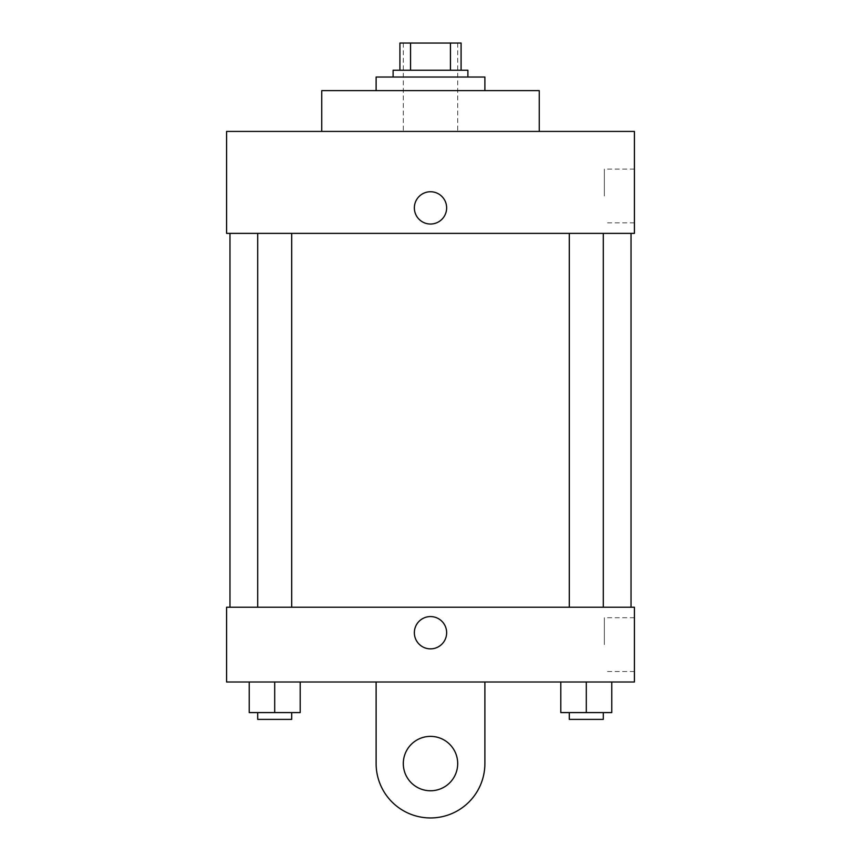 <?xml version="1.0" encoding="UTF-8"?>
<svg xmlns="http://www.w3.org/2000/svg" width="861" height="861" viewBox="0 0 861 861"><rect width="100%" height="100%" fill="white"/><g stroke="black" fill="none" stroke-linecap="round" stroke-linejoin="round"><path stroke-width="0.65" stroke-dasharray="4.3 3.23" d="M430.5 131.421L403.314 131.421L430.5 131.421M430.5 43.05L403.314 43.05L430.5 43.05M450.443 70.236L450.443 43.05L461.087 43.05L461.087 70.236L410.557 70.236L461.087 70.236M450.443 43.05L399.913 43.05M410.557 70.236L399.913 70.236L410.557 70.236L410.557 43.05M467.889 70.236L393.111 70.236M393.111 77.038L467.889 77.038L393.111 77.038M376.117 77.038L484.883 77.038M430.5 90.631L376.117 90.631L430.5 90.631M321.745 131.421L321.745 90.631L539.255 90.631L539.255 131.421L321.745 131.421L539.255 131.421M634.417 131.421L226.583 131.421L226.583 233.374L634.417 233.374L634.417 131.421M226.583 224.032L226.583 191.745L226.583 224.032M569.304 233.374L603.292 233.374L569.304 233.374L603.292 233.374L569.304 233.374L569.304 607.231L603.292 607.231L569.304 607.231M257.708 233.374L291.696 233.374L257.708 233.374L291.696 233.374L257.708 233.374L257.708 607.231L291.696 607.231L257.708 607.231M229.973 233.374L631.027 233.374L229.973 233.374M634.417 195.996L634.417 169.1L634.417 195.996M446.644 207.888A16.144 16.144 0 0 0 422.428 193.908A16.144 16.144 0 0 0 422.428 221.869A16.144 16.144 0 0 0 446.644 207.888A16.144 16.144 0 0 1 422.428 221.869A16.144 16.144 0 0 1 422.428 193.908A16.144 16.144 0 0 1 446.644 207.888M604.347 195.996L604.347 169.1L604.347 195.996M414.356 207.888A16.144 16.144 0 0 0 438.572 221.869A16.144 16.144 0 0 0 438.572 193.908A16.144 16.144 0 0 0 414.356 207.888M229.973 607.231L631.027 607.231L229.973 607.231M634.417 607.231L226.583 607.231L226.583 681.998L634.417 681.998L634.417 607.231L226.583 607.231M611.784 712.596L611.784 681.998L611.784 712.596L560.802 712.596L560.802 681.998L611.784 681.998L560.802 681.998L611.784 681.998L560.802 681.998L611.784 681.998L560.802 681.998L560.802 712.596L603.292 712.596L586.298 712.596L586.298 681.998L586.298 712.596L560.802 712.596L560.802 681.998M569.304 712.596L569.304 719.387L603.292 719.387L569.304 719.387L603.292 719.387L603.292 712.596L569.304 712.596L603.292 712.596M586.298 712.596L586.298 681.998M300.198 712.596L300.198 681.998L300.198 712.596L249.216 712.596L249.216 681.998L300.198 681.998L249.216 681.998L300.198 681.998L249.216 681.998L300.198 681.998L249.216 681.998L249.216 712.596L291.696 712.596L274.702 712.596L274.702 681.998L274.702 712.596L249.216 712.596L249.216 681.998M257.708 712.596L257.708 719.387L291.696 719.387L257.708 719.387L291.696 719.387L291.696 712.596L257.708 712.596L291.696 712.596M274.702 712.596L274.702 681.998M414.356 632.717A16.144 16.144 0 0 0 438.572 646.697A16.144 16.144 0 0 0 438.572 618.736A16.144 16.144 0 0 0 414.356 632.717M634.417 644.62L634.417 617.724L634.417 644.62M604.347 644.62L604.347 617.724L604.347 644.62M446.644 632.717A16.144 16.144 0 0 0 422.428 618.736A16.144 16.144 0 0 0 422.428 646.697A16.144 16.144 0 0 0 446.644 632.717A16.144 16.144 0 0 1 422.428 646.697A16.144 16.144 0 0 1 422.428 618.736A16.144 16.144 0 0 1 446.644 632.717M226.583 648.86L226.583 616.573L226.583 648.86M376.117 681.998L376.117 763.567L376.117 681.998L484.883 681.998L484.883 763.567A54.383 54.383 0 0 1 430.5 817.95A54.383 54.383 0 0 1 376.117 763.567A54.383 54.383 0 0 0 430.5 817.95A54.383 54.383 0 0 0 484.883 763.567A54.383 54.383 0 0 1 430.5 817.95A54.383 54.383 0 0 1 376.117 763.567L376.117 681.998L484.883 681.998M430.5 790.764A27.186 27.186 0 0 1 406.952 749.974A27.186 27.186 0 0 1 454.048 749.974A27.186 27.186 0 0 1 430.5 790.764A27.186 27.186 0 0 1 406.952 749.974A27.186 27.186 0 0 1 454.048 749.974A27.186 27.186 0 0 1 430.5 790.764A27.186 27.186 0 0 1 406.952 749.974A27.186 27.186 0 0 1 454.048 749.974A27.186 27.186 0 0 1 430.5 790.764M430.5 736.381A27.186 27.186 0 0 1 454.048 777.171A27.186 27.186 0 0 1 406.952 777.171A27.186 27.186 0 0 1 430.5 736.381A27.186 27.186 0 0 0 406.952 777.171A27.186 27.186 0 0 0 454.048 777.171A27.186 27.186 0 0 0 430.5 736.381M403.314 43.05L403.314 131.421M457.686 43.05L457.686 131.421M634.417 169.1L604.347 169.1M634.417 222.881L604.347 222.881M291.696 607.231L291.696 233.374M603.292 607.231L603.292 233.374M634.417 617.724L604.347 617.724M634.417 671.505L604.347 671.505"/><path stroke-width="1.29" d="M410.557 70.236L410.557 43.05L399.913 43.05L399.913 70.236L399.913 43.05M410.557 43.05L461.087 43.05L461.087 70.236M450.443 70.236L450.443 43.05M393.111 77.038L393.111 70.236L467.889 70.236L467.889 77.038M484.883 90.631L484.883 77.038L376.117 77.038L376.117 90.631M539.255 131.421L539.255 90.631L321.745 90.631L321.745 131.421M226.583 131.421L634.417 131.421L634.417 233.374L226.583 233.374L226.583 131.421M414.356 207.888A16.144 16.144 0 0 1 438.572 193.908A16.144 16.144 0 0 1 438.572 221.869A16.144 16.144 0 0 1 414.356 207.888M229.973 607.231L229.973 233.374M569.304 233.374L569.304 607.231M257.708 607.231L257.708 233.374M226.583 607.231L634.417 607.231L634.417 681.998L226.583 681.998L226.583 607.231L634.417 607.231M560.802 681.998L560.802 712.596L611.784 712.596L611.784 681.998L611.784 712.596M586.298 712.596L586.298 681.998M603.292 712.596L603.292 719.387L569.304 719.387L569.304 712.596M249.216 681.998L249.216 712.596L300.198 712.596L300.198 681.998L300.198 712.596M274.702 712.596L274.702 681.998M291.696 712.596L291.696 719.387L257.708 719.387L257.708 712.596M414.356 632.717A16.144 16.144 0 0 1 438.572 618.736A16.144 16.144 0 0 1 438.572 646.697A16.144 16.144 0 0 1 414.356 632.717M484.883 681.998L484.883 763.567A54.383 54.383 0 0 1 430.5 817.95A54.383 54.383 0 0 1 376.117 763.567L376.117 681.998M430.5 790.764A27.186 27.186 0 0 1 406.952 749.974A27.186 27.186 0 0 1 454.048 749.974A27.186 27.186 0 0 1 430.5 790.764M631.027 607.231L631.027 233.374M603.292 233.374L603.292 607.231M291.696 607.231L291.696 233.374"/></g></svg>
